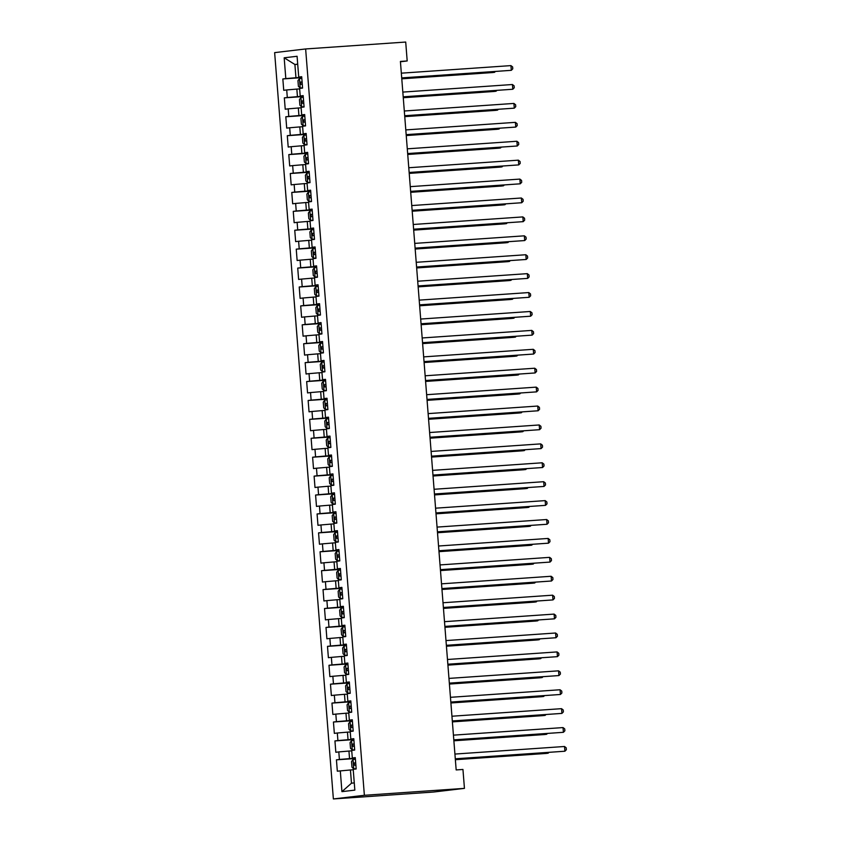<?xml version="1.0" encoding="UTF-8"?>
<svg xmlns="http://www.w3.org/2000/svg" width="841" height="841" viewBox="0 0 841 841"><rect width="100%" height="100%" fill="white"/><g stroke="black" fill="none" stroke-linecap="round" stroke-linejoin="round"><path stroke-width="1.26" d="M400.432 61.761L407.191 60.962L400.411 61.435L456.169 769.935L462.949 769.462L464.442 788.374L433.441 792.043L333.372 798.95L274.639 52.626L305.64 48.957L364.374 795.292L333.372 798.95M297.714 64.305L294.907 64.494L284.174 57.798L285.814 78.602L282.839 78.949L283.732 90.302L286.707 89.945L287.307 97.514L284.332 97.861L285.225 109.214L288.2 108.857L288.789 116.426L285.814 116.773L286.707 128.126L289.682 127.769L290.282 135.338L287.307 135.695L288.2 147.038L291.175 146.691L291.774 154.25L288.799 154.607L289.693 165.95L292.657 165.603L293.257 173.162L290.282 173.519L291.175 184.862L294.15 184.515L294.749 192.084L291.774 192.431L292.668 203.774L295.643 203.427L296.232 210.996L293.257 211.343L294.15 222.697L297.125 222.339L297.725 229.908L294.749 230.255L295.643 241.609L298.618 241.251L299.217 248.82L296.242 249.167L297.136 260.521L300.1 260.163L300.7 267.732L297.725 268.09L298.618 279.433L301.593 279.086L302.192 286.644L299.217 287.002L300.111 298.345L303.086 297.998L303.675 305.556L300.7 305.914L301.593 317.257L304.568 316.91L305.167 324.479L302.192 324.826L303.086 336.179L306.061 335.822L306.65 343.391L303.685 343.738L304.568 355.091L307.543 354.734L308.142 362.303L305.167 362.65L306.061 374.003L309.036 373.646L309.635 381.215L306.66 381.562L307.554 392.915L310.529 392.568L311.117 400.127L308.142 400.484L309.036 411.827L312.011 411.48L312.61 419.039L309.635 419.396L310.529 430.739L313.504 430.392L314.092 437.951L311.128 438.308L312.011 449.651L314.986 449.304L315.585 456.873L312.61 457.22L313.504 468.574L316.479 468.216L317.078 475.785L314.103 476.132L314.997 487.486L317.972 487.128L318.56 494.697L315.585 495.044L316.479 506.398L319.454 506.04L320.053 513.609L317.078 513.967L317.972 525.31L320.947 524.963L321.535 532.521L318.56 532.879L319.454 544.222L322.429 543.875L323.028 551.433L320.053 551.791L320.947 563.134L323.922 562.787L324.521 570.356L321.546 570.703L322.439 582.046L325.414 581.699L326.003 589.268L323.028 589.615L323.922 600.968L326.897 600.611L327.496 608.18L324.521 608.527L325.414 619.88L328.389 619.523L328.978 627.092L326.003 627.439L326.897 638.792L329.872 638.435L330.471 646.004L327.496 646.361L328.389 657.704L331.365 657.357L331.964 664.916L328.989 665.273L329.882 676.616L332.857 676.269L333.446 683.828L330.471 684.185L331.365 695.528L334.34 695.181L334.939 702.75L331.964 703.097L332.857 714.44L335.832 714.093L336.421 721.662L333.446 722.009L334.34 733.363L337.315 733.005L337.914 740.574L334.939 740.921L335.832 752.274L338.807 751.917L339.407 759.486L336.432 759.833L337.325 771.186L350.434 769.967L351.475 783.213L354.271 782.876M284.174 57.798L297.083 56.273L298.723 77.078L301.719 77.015M351.475 783.213L341.93 791.644L354.839 790.12L353.199 769.305L356.174 768.958L355.28 757.615L352.305 757.962L351.706 750.393L354.681 750.046L353.788 738.692L350.813 739.05L350.224 731.481L353.199 731.134L352.305 719.78L349.33 720.138L348.731 712.569L351.706 712.222L350.813 700.868L347.838 701.226L347.249 693.657L350.224 693.299L349.33 681.956L346.355 682.303L345.756 674.745L348.731 674.387L347.838 663.044L344.863 663.391L344.263 655.833L347.238 655.475L346.345 644.132L343.37 644.479L342.781 636.91L345.756 636.563L344.863 625.21L341.888 625.567L341.288 617.998L344.263 617.651L343.37 606.298L340.395 606.655L339.806 599.086L342.781 598.739L341.888 587.386L338.912 587.743L338.313 580.174L341.288 579.827L340.395 568.474L337.42 568.821L336.82 561.262L339.796 560.905L338.902 549.562L335.927 549.909L335.338 542.35L338.313 541.993L337.42 530.65L334.445 530.997L333.845 523.438L336.82 523.081L335.927 511.738L332.952 512.085L332.363 504.516L335.338 504.169L334.445 492.815L331.47 493.173L330.87 485.604L333.845 485.257L332.952 473.904L329.977 474.261L329.378 466.692L332.353 466.345L331.459 454.992L328.495 455.349L327.895 447.78L330.87 447.423L329.977 436.08L327.002 436.426L326.403 428.868L329.378 428.511L328.484 417.168L325.509 417.514L324.92 409.956L327.895 409.599L327.002 398.256L324.027 398.602L323.428 391.033L326.403 390.687L325.509 379.344L322.534 379.69L321.935 372.121L324.91 371.775L324.016 360.421L321.052 360.778L320.453 353.209L323.428 352.863L322.534 341.509L319.559 341.866L318.96 334.298L321.935 333.951L321.041 322.597L318.066 322.955L317.478 315.386L320.453 315.028L319.559 303.685L316.584 304.032L315.985 296.474L318.96 296.116L318.066 284.773L315.091 285.12L314.502 277.562L317.467 277.204L316.573 265.861L313.609 266.208L313.01 258.639L315.985 258.292L315.091 246.939L312.116 247.296L311.517 239.727L314.492 239.38L313.598 228.027L310.623 228.384L310.035 220.815L313.01 220.468L312.116 209.115L309.141 209.472L308.542 201.903L311.517 201.556L310.623 190.203L307.648 190.55L307.06 182.991L310.024 182.634L309.141 171.291L306.166 171.638L305.567 164.079L308.542 163.722L307.648 152.379L304.673 152.726L304.074 145.167L307.049 144.81L306.156 133.467L303.18 133.814L302.592 126.245L305.567 125.898L304.673 114.544L301.698 114.902L301.099 107.333L304.074 106.986L303.18 95.632L300.205 95.99L299.617 88.421L302.581 88.074L301.698 76.72L298.723 77.078M341.93 791.644L340.3 770.829M355.333 758.225L349.541 758.624L348.941 751.055L351.748 750.866M339.407 759.486L349.541 758.624M338.807 751.917L348.941 751.055M353.84 739.313L348.048 739.712L347.459 732.143L350.255 731.954M337.914 740.574L348.048 739.712M337.315 733.005L347.459 732.143M352.305 757.962L355.301 757.899M352.347 720.39L346.566 720.79L345.966 713.231L348.773 713.031M336.421 721.662L346.566 720.79M335.832 714.093L345.966 713.231M350.813 739.05L353.819 738.987M350.865 701.478L345.073 701.878L344.474 694.319L347.28 694.119M334.939 702.75L345.073 701.878M334.34 695.181L344.474 694.319M349.33 720.138L352.326 720.075M349.372 682.566L343.58 682.966L342.991 675.407L345.798 675.207M333.446 683.828L343.58 682.966M332.857 676.269L342.991 675.407M347.838 701.226L350.834 701.163M347.89 663.654L342.098 664.054L341.499 656.485L344.305 656.295M331.964 664.916L342.098 664.054M331.365 657.357L341.499 656.485M346.355 682.303L349.351 682.24M346.397 644.742L340.605 645.142L340.016 637.573L342.813 637.383M330.471 646.004L340.605 645.142M329.872 638.435L340.016 637.573M344.863 663.391L347.859 663.328M344.905 625.83L339.123 626.23L338.524 618.661L341.33 618.471M328.978 627.092L339.123 626.23M328.389 619.523L338.524 618.661M343.37 644.479L346.376 644.416M343.422 606.918L337.63 607.318L337.031 599.749L339.838 599.559M327.496 608.18L337.63 607.318M326.897 600.611L337.031 599.749M341.888 625.567L344.884 625.504M341.93 587.996L336.137 588.395L335.548 580.837L338.355 580.637M326.003 589.268L336.137 588.395M325.414 581.699L335.548 580.837M340.395 606.655L343.391 606.592M340.447 569.084L334.655 569.483L334.056 561.925L336.863 561.725M324.521 570.356L334.655 569.483M323.922 562.787L334.056 561.925M338.912 587.743L341.909 587.68M338.955 550.172L333.162 550.571L332.573 543.002L335.37 542.813M323.028 551.433L333.162 550.571M322.429 543.875L332.573 543.002M337.42 568.821L340.416 568.758M337.462 531.26L331.68 531.659L331.081 524.09L333.888 523.901M321.535 532.521L331.68 531.659M320.947 524.963L331.081 524.09M335.927 549.909L338.934 549.846M335.98 512.348L330.187 512.747L329.588 505.178L332.395 504.989M320.053 513.609L330.187 512.747M319.454 506.04L329.588 505.178M334.445 530.997L337.441 530.934M334.487 493.436L328.694 493.835L328.106 486.266L330.912 486.077M318.56 494.697L328.694 493.835M317.972 487.128L328.106 486.266M332.952 512.085L335.948 512.022M333.004 474.524L327.212 474.923L326.613 467.354L329.42 467.154M317.078 475.785L327.212 474.923M316.479 468.216L326.613 467.354M331.47 493.173L334.466 493.11M331.512 455.601L325.719 456.001L325.131 448.442L327.927 448.242M315.585 456.873L325.719 456.001M314.986 449.304L325.131 448.442M329.977 474.261L332.973 474.198M330.019 436.689L324.237 437.089L323.638 429.53L326.445 429.33M314.092 437.951L324.237 437.089M313.504 430.392L323.638 429.53M328.495 455.349L331.491 455.286M328.537 417.777L322.744 418.177L322.145 410.608L324.952 410.419M312.61 419.039L322.744 418.177M312.011 411.48L322.145 410.608M327.002 436.426L329.998 436.363M327.044 398.865L321.251 399.265L320.663 391.696L323.47 391.507M311.117 400.127L321.251 399.265M310.529 392.568L320.663 391.696M325.509 417.514L328.505 417.451M325.562 379.953L319.769 380.353L319.17 372.784L321.977 372.595M309.635 381.215L319.769 380.353M309.036 373.646L319.17 372.784M324.027 398.602L327.023 398.539M324.069 361.041L318.276 361.441L317.688 353.872L320.484 353.683M308.142 362.303L318.276 361.441M307.543 354.734L317.688 353.872M322.534 379.69L325.53 379.627M322.576 342.119L316.794 342.529L316.195 334.96L319.002 334.76M306.65 343.391L316.794 342.529M306.061 335.822L316.195 334.96M321.052 360.778L324.048 360.715M321.094 323.207L315.301 323.606L314.702 316.048L317.509 315.848M305.167 324.479L315.301 323.606M304.568 316.91L314.702 316.048M319.559 341.866L322.555 341.803M319.601 304.295L313.809 304.694L313.22 297.136L316.027 296.936M303.675 305.556L313.809 304.694M303.086 297.998L313.22 297.136M318.066 322.955L321.062 322.891M318.119 285.383L312.326 285.782L311.727 278.213L314.534 278.024M302.192 286.644L312.326 285.782M301.593 279.086L311.727 278.213M316.584 304.032L319.58 303.969M316.626 266.471L310.834 266.87L310.245 259.301L313.041 259.112M300.7 267.732L310.834 266.87M300.1 260.163L310.245 259.301M315.091 285.12L318.087 285.057M315.133 247.559L309.351 247.958L308.752 240.389L311.559 240.2M299.217 248.82L309.351 247.958M298.618 241.251L308.752 240.389M313.609 266.208L316.605 266.145M313.651 228.647L307.859 229.046L307.259 221.477L310.066 221.288M297.725 229.908L307.859 229.046M297.125 222.339L307.259 221.477M312.116 247.296L315.112 247.233M312.158 209.724L306.366 210.124L305.777 202.565L308.584 202.366M296.232 210.996L306.366 210.124M295.643 203.427L305.777 202.565M310.623 228.384L313.619 228.321M310.676 190.812L304.884 191.212L304.284 183.653L307.091 183.454M294.749 192.084L304.884 191.212M294.15 184.515L304.284 183.653M309.141 209.472L312.137 209.409M309.183 171.9L303.391 172.3L302.802 164.741L305.598 164.542M293.257 173.162L303.391 172.3M292.657 165.603L302.802 164.741M307.648 190.55L310.644 190.486M307.701 152.988L301.908 153.388L301.309 145.819L304.116 145.63M291.774 154.25L301.908 153.388M291.175 146.691L301.309 145.819M306.166 171.638L309.162 171.575M306.208 134.076L300.416 134.476L299.817 126.907L302.623 126.718M290.282 135.338L300.416 134.476M289.682 127.769L299.817 126.907M304.673 152.726L307.669 152.663M304.715 115.164L298.923 115.564L298.334 107.995L301.141 107.806M288.789 116.426L298.923 115.564M288.2 108.857L298.334 107.995M303.18 133.814L306.177 133.751M303.233 96.252L297.441 96.652L296.841 89.083L299.648 88.883M287.307 97.514L297.441 96.652M286.707 89.945L296.841 89.083M301.698 114.902L304.694 114.839M301.74 77.33L295.948 77.729L294.907 64.494L297.703 64.168M285.814 78.602L295.948 77.729M300.205 95.99L303.202 95.927M407.191 60.962L405.709 42.05L305.64 48.957M464.442 788.374L364.374 795.292M353.231 769.778L350.434 769.967M282.839 78.949L301.761 77.645M284.332 97.861L303.254 96.557M285.814 116.773L304.747 115.469M287.307 135.695L306.229 134.381M288.799 154.607L307.722 153.293M290.282 173.519L309.204 172.216M291.774 192.431L310.697 191.128M293.257 211.343L312.19 210.04M294.749 230.255L313.672 228.952M296.242 249.167L315.165 247.864M297.725 268.09L316.647 266.776M299.217 287.002L318.14 285.688M300.7 305.914L319.633 304.61M302.192 324.826L321.115 323.522M303.685 343.738L322.608 342.434M305.167 362.65L324.09 361.346M306.66 381.562L325.583 380.258M308.142 400.484L327.075 399.17M309.635 419.396L328.558 418.082M311.128 438.308L330.05 437.005M312.61 457.22L331.533 455.917M314.103 476.132L333.025 474.829M315.585 495.044L334.518 493.741M317.078 513.967L336.001 512.653M318.56 532.879L337.493 531.565M320.053 551.791L338.976 550.487M321.546 570.703L340.468 569.399M323.028 589.615L341.961 588.311M324.521 608.527L343.443 607.223M326.003 627.439L344.936 626.135M327.496 646.361L346.418 645.047M328.989 665.273L347.911 663.959M330.471 684.185L349.404 682.881M331.964 703.097L350.886 701.793M333.446 722.009L352.379 720.705M334.939 740.921L353.861 739.617M336.432 759.833L355.354 758.529M401.714 78.003L511.307 70.329L401.704 77.898M510.939 65.609L512.632 66.944L512.779 68.836L511.307 70.329L510.939 65.609L401.336 73.167M301.824 78.339L299.48 78.56L297.956 80.652L298.397 86.329L300.226 88.021L302.56 87.79M300.226 88.021L302.571 87.853M401.777 78.823L492.458 72.557L494.55 72.315L494.497 71.601M300.605 82.071L302.108 81.966L300.605 82.071L300.784 84.342L302.287 84.205M401.767 78.718L494.55 72.315L495.307 71.538M403.207 96.915L512.8 89.251L403.196 96.81M512.432 84.521L514.114 85.856L514.261 87.748L512.8 89.251L512.432 84.521L402.818 92.09M404.689 115.827L514.293 108.163L404.679 115.732M513.914 103.432L515.607 104.778L515.754 106.66L514.293 108.163L513.914 103.432L404.311 111.001M303.307 97.251L300.973 97.482L299.449 99.564L299.89 105.241L301.719 106.933L304.053 106.702M301.719 106.933L304.053 106.765M403.27 97.735L493.951 91.48L496.043 91.227L495.99 90.513M302.087 100.983L303.59 100.878L302.087 100.983L302.266 103.254L303.769 103.117M403.26 97.63L496.043 91.227L496.8 90.45M304.799 116.163L302.455 116.394L300.931 118.476L301.383 124.153L303.202 125.845L305.546 125.624M303.202 125.845L305.546 125.677M404.752 116.647L495.433 110.392L497.525 110.139L497.473 109.425M305.083 119.758L303.58 119.895L303.759 122.166L305.262 122.029M404.752 116.542L497.525 110.139L498.282 109.372M406.182 134.739L515.775 127.075L406.171 134.644M515.407 122.344L517.089 123.69L517.236 125.582L515.775 127.075L515.407 122.344L405.804 129.913M407.664 153.661L517.268 145.987L407.664 153.556M516.889 141.256L518.582 142.602L518.729 144.494L517.268 145.987L516.889 141.256L407.286 148.825M306.282 135.075L303.948 135.306L302.424 137.398L302.865 143.065L304.694 144.757L307.028 144.536M304.694 144.757L307.039 144.599M406.245 135.559L496.926 129.304L499.018 129.051L498.965 128.337M306.566 138.67L305.073 138.807L305.251 141.078L306.744 140.941M406.235 135.464L499.018 129.051L499.775 128.284M307.774 153.987L305.441 154.218L303.906 156.31L304.358 161.987L306.177 163.68L308.521 163.448M306.177 163.68L308.521 163.511M407.727 154.471L498.408 148.216L500.511 147.963L500.448 147.249M308.058 157.582L306.555 157.719L306.734 159.99L308.237 159.853M407.727 154.376L500.511 147.963L501.268 147.196M409.157 172.573L518.75 164.899L409.147 172.468M518.382 160.168L520.074 161.514L520.222 163.406L518.75 164.899L518.382 160.168L408.779 167.737M309.267 172.91L306.923 173.13L305.399 175.222L305.84 180.899L307.669 182.592L310.003 182.36M307.669 182.592L310.014 182.423M409.22 173.393L499.901 167.128L501.993 166.886L501.94 166.161M309.551 176.494L308.048 176.642L308.226 178.902L309.719 178.765M409.21 173.288L501.993 166.886L502.75 166.108M410.65 191.485L520.243 183.811L410.639 191.38M519.875 179.091L521.557 180.426L521.704 182.318L520.243 183.811L519.875 179.091L410.261 186.649M310.75 191.822L308.416 192.042L306.881 194.134L307.333 199.811L309.162 201.504L311.496 201.272M309.162 201.504L311.496 201.335M410.713 192.305L501.394 186.04L503.486 185.798L503.423 185.083M309.53 195.554L311.033 195.448L309.53 195.554L309.709 197.824L311.212 197.677M410.702 192.2L503.486 185.798L504.243 185.02M412.132 210.397L521.735 202.734L412.122 210.292M521.357 198.003L523.049 199.338L523.197 201.23L521.735 202.734L521.357 198.003L411.754 205.561M413.625 229.309L523.218 221.646L413.614 229.204M522.85 216.915L524.532 218.25L524.679 220.142L523.218 221.646L522.85 216.915L413.246 224.484M415.107 248.221L524.71 240.558L415.107 248.127M524.332 235.827L526.024 237.173L526.172 239.054L524.71 240.558L524.332 235.827L414.729 243.396M416.6 267.133L526.193 259.47L416.589 267.039M525.825 254.739L527.507 256.084L527.664 257.977L526.193 259.47L525.825 254.739L416.221 262.308M418.093 286.056L527.685 278.382L418.082 285.951M527.318 273.651L529 274.996L529.147 276.889L527.685 278.382L527.318 273.651L417.704 281.22M419.575 304.968L529.178 297.293L419.564 304.863M528.8 292.563L530.492 293.908L530.639 295.801L529.178 297.293L528.8 292.563L419.196 300.132M421.068 323.88L530.66 316.205L421.057 323.774M530.293 311.485L531.975 312.82L532.122 314.713L530.66 316.205L530.293 311.485L420.689 319.044M422.55 342.792L532.153 335.128L422.55 342.686M531.775 330.397L533.467 331.732L533.615 333.625L532.153 335.128L531.775 330.397L422.171 337.966M424.043 361.704L533.636 354.04L424.032 361.598M533.268 349.309L534.95 350.644L535.107 352.537L533.636 354.04L533.268 349.309L423.664 356.878M425.525 380.616L535.128 372.952L425.525 380.521M534.75 368.221L536.442 369.567L536.59 371.459L535.128 372.952L534.75 368.221L425.147 375.79M427.018 399.528L536.611 391.864L427.007 399.433M536.243 387.133L537.935 388.479L538.082 390.371L536.611 391.864L536.243 387.133L426.639 394.702M428.511 418.45L538.103 410.776L428.5 418.345M537.735 406.045L539.417 407.391L539.565 409.283L538.103 410.776L537.735 406.045L428.132 413.614M429.993 437.362L539.596 429.688L429.993 437.257M539.218 424.968L540.91 426.303L541.057 428.195L539.596 429.688L539.218 424.968L429.614 432.526M431.486 456.274L541.078 448.6L431.475 456.169M540.71 443.88L542.392 445.215L542.55 447.107L541.078 448.6L540.71 443.88L431.107 451.438M432.968 475.186L542.571 467.522L432.968 475.081M542.193 462.792L543.885 464.127L544.032 466.019L542.571 467.522L542.193 462.792L432.589 470.361M434.461 494.098L544.053 486.434L434.45 493.993M543.685 481.704L545.378 483.039L545.525 484.931L544.053 486.434L543.685 481.704L434.082 489.273M435.953 513.01L545.546 505.346L435.943 512.915M545.178 500.616L546.86 501.961L547.007 503.854L545.546 505.346L545.178 500.616L435.575 508.185M437.436 531.933L547.039 524.258L437.425 531.827M546.661 519.528L548.353 520.873L548.5 522.766L547.039 524.258L546.661 519.528L437.057 527.097M438.928 550.844L548.521 543.17L438.918 550.739M548.153 538.44L549.835 539.785L549.993 541.678L548.521 543.17L548.153 538.44L438.55 546.009M440.411 569.756L550.014 562.082L440.411 569.651M549.636 557.362L551.328 558.697L551.475 560.59L550.014 562.082L549.636 557.362L440.032 564.921M441.903 588.668L551.496 581.005L441.893 588.563M551.128 576.274L552.821 577.609L552.968 579.502L551.496 581.005L551.128 576.274L441.525 583.833M312.242 210.734L309.898 210.954L308.374 213.046L308.826 218.723L310.644 220.416L312.989 220.184M310.644 220.416L312.989 220.247M412.195 211.217L502.876 204.952L504.968 204.71L504.915 203.995M311.023 214.466L312.526 214.36L311.023 214.466L311.202 216.736L312.705 216.6M412.185 211.112L504.968 204.71L505.725 203.932M313.725 229.646L311.391 229.877L309.866 231.958L310.308 237.635L312.137 239.328L314.471 239.107M312.137 239.328L314.481 239.159M413.688 230.129L504.369 223.874L506.461 223.622L506.408 222.907M314.008 233.241L312.516 233.377L312.694 235.648L314.187 235.512M413.677 230.024L506.461 223.622L507.218 222.854M315.217 248.558L312.884 248.789L311.349 250.881L311.801 256.547L313.619 258.24L315.964 258.019M313.619 258.24L315.964 258.071M415.17 249.041L505.851 242.786L507.953 242.534L507.89 241.819M315.501 252.153L313.998 252.289L314.177 254.56L315.68 254.424M415.17 248.936L507.953 242.534L508.71 241.766M316.71 267.47L314.366 267.701L312.841 269.793L313.283 275.459L315.112 277.152L317.446 276.931M315.112 277.152L317.456 276.994M416.663 267.953L507.344 261.698L509.436 261.446L509.383 260.731M316.983 271.065L315.491 271.201L315.669 273.472L317.162 273.336M416.652 267.858L509.436 261.446L510.193 260.678M318.192 286.382L315.859 286.613L314.324 288.705L314.776 294.382L316.605 296.074L318.939 295.843M316.605 296.074L318.939 295.906M418.156 286.876L508.837 280.61L510.929 280.358L510.865 279.643M318.476 289.977L316.973 290.113L317.152 292.384L318.655 292.248M418.145 286.77L510.929 280.358L511.685 279.59M319.685 305.304L317.341 305.525L315.817 307.617L316.269 313.294L318.087 314.986L320.432 314.755M318.087 314.986L320.432 314.818M419.638 305.788L510.319 299.522L512.411 299.28L512.358 298.555M318.466 309.036L319.969 308.931L318.466 309.036L318.644 311.307L320.148 311.159M419.627 305.682L512.411 299.28L513.168 298.502M321.167 324.216L318.834 324.437L317.309 326.529L317.751 332.206L319.58 333.898L321.914 333.667M319.58 333.898L321.924 333.73M421.131 324.7L511.812 318.434L513.904 318.192L513.851 317.478M319.958 327.948L321.462 327.843L319.958 327.948L320.137 330.219L321.63 330.071M421.12 324.594L513.904 318.192L514.66 317.414M322.66 343.128L320.326 343.359L318.792 345.441L319.244 351.118L321.062 352.81L323.407 352.579M321.062 352.81L323.407 352.642M422.613 343.612L513.294 337.346L515.396 337.104L515.333 336.389M322.944 346.723L321.441 346.86L321.619 349.131L323.123 348.994M422.613 343.506L515.396 337.104L516.153 336.326M324.153 362.04L321.809 362.271L320.284 364.353L320.726 370.029L322.555 371.722L324.889 371.501M322.555 371.722L324.899 371.554M424.106 362.524L514.787 356.269L516.879 356.016L516.826 355.301M324.426 365.635L322.933 365.772L323.112 368.043L324.605 367.906M424.095 362.418L516.879 356.016L517.635 355.249M325.635 380.952L323.301 381.183L321.767 383.275L322.219 388.941L324.048 390.634L326.382 390.413M324.048 390.634L326.382 390.466M425.599 381.436L516.279 375.181L518.371 374.928L518.308 374.213M325.919 384.547L324.416 384.684L324.594 386.955L326.098 386.818M425.588 381.341L518.371 374.928L519.128 374.161M327.128 399.864L324.784 400.095L323.259 402.187L323.711 407.853L325.53 409.556L327.874 409.325M325.53 409.556L327.874 409.388M427.081 400.348L517.762 394.093L519.854 393.84L519.801 393.125M325.909 403.596L327.412 403.491L325.909 403.596L326.087 405.867L327.591 405.73M427.07 400.253L519.854 393.84L520.611 393.073M328.61 418.776L326.276 419.007L324.752 421.099L325.194 426.776L327.023 428.468L329.357 428.237M327.023 428.468L329.367 428.3M428.574 419.27L519.254 413.005L521.346 412.763L521.294 412.037M327.401 422.518L328.905 422.413L327.401 422.518L327.58 424.779L329.073 424.642M428.563 419.165L521.346 412.763L522.103 411.985M330.103 437.698L327.769 437.919L326.234 440.011L326.686 445.688L328.505 447.38L330.849 447.149M328.505 447.38L330.849 447.212M430.056 438.182L520.737 431.917L522.839 431.675L522.776 430.96M330.387 441.283L328.884 441.43L329.062 443.701L330.566 443.554M430.056 438.077L522.839 431.675L523.596 430.897M331.596 456.61L329.252 456.831L327.727 458.923L328.169 464.6L329.998 466.292L332.332 466.061M329.998 466.292L332.342 466.124M431.549 457.094L522.229 450.829L524.321 450.587L524.269 449.872M331.869 460.206L330.376 460.342L330.555 462.613L332.048 462.466M431.538 456.989L524.321 450.587L525.078 449.809M333.078 475.522L330.744 475.754L329.209 477.835L329.661 483.512L331.491 485.204L333.824 484.973M331.491 485.204L333.824 485.036M433.041 476.006L523.722 469.751L525.814 469.499L525.751 468.784M333.362 479.118L331.859 479.254L332.037 481.525L333.541 481.388M433.031 475.901L525.814 469.499L526.571 468.721M334.571 494.434L332.227 494.666L330.702 496.747L331.154 502.424L332.973 504.116L335.317 503.896M332.973 504.116L335.317 503.948M434.524 494.918L525.205 488.663L527.296 488.411L527.244 487.696M334.855 498.03L333.351 498.166L333.53 500.437L335.033 500.3M434.513 494.813L527.296 488.411L528.053 487.643M336.053 513.346L333.719 513.578L332.195 515.67L332.637 521.336L334.466 523.028L336.799 522.808M334.466 523.028L336.81 522.86M436.016 513.83L526.697 507.575L528.789 507.323L528.737 506.608M334.834 517.078L336.347 516.973L334.834 517.078L335.012 519.349L336.516 519.212M436.006 513.735L528.789 507.323L529.546 506.555M337.546 532.258L335.212 532.49L333.677 534.582L334.129 540.258L335.948 541.951L338.292 541.72M335.948 541.951L338.292 541.783M437.499 532.742L528.18 526.487L530.282 526.235L530.219 525.52M336.326 535.99L337.83 535.896L336.326 535.99L336.505 538.261L338.008 538.124M437.499 532.647L530.282 526.235L531.039 525.467M339.039 551.17L336.694 551.402L335.17 553.494L335.612 559.17L337.441 560.863L339.775 560.632M337.441 560.863L339.785 560.695M438.991 551.664L529.672 545.399L531.764 545.157L531.712 544.432M339.312 554.766L337.819 554.913L337.998 557.173L339.491 557.036M438.981 551.559L531.764 545.157L532.521 544.379M340.521 570.093L338.187 570.314L336.652 572.406L337.104 578.082L338.934 579.775L341.267 579.544M338.934 579.775L341.267 579.607M440.484 570.576L531.165 564.311L533.257 564.069L533.194 563.354M340.805 573.678L339.301 573.825L339.48 576.096L340.983 575.948M440.474 570.471L533.257 564.069L534.014 563.291M342.014 589.005L339.669 589.226L338.145 591.318L338.587 596.994L340.416 598.687L342.76 598.456M340.416 598.687L342.76 598.519M441.967 589.488L532.647 583.223L534.739 582.981L534.687 582.266M342.298 592.6L340.794 592.737L340.973 595.008L342.476 594.871M441.956 589.383L534.739 582.981L535.496 582.203M443.396 607.58L552.989 599.917L443.386 607.475M552.621 595.186L554.303 596.521L554.45 598.414L552.989 599.917L552.621 595.186L443.007 602.755M343.496 607.917L341.162 608.148L339.638 610.23L340.079 615.906L341.909 617.599L344.242 617.378M341.909 617.599L344.253 617.431M443.459 608.4L534.14 602.145L536.232 601.893L536.18 601.178M343.78 611.512L342.276 611.649L342.455 613.919L343.958 613.783M443.449 608.295L536.232 601.893L536.989 601.126M444.878 626.492L554.482 618.829L444.868 626.398M554.103 614.098L555.796 615.444L555.943 617.326L554.482 618.829L554.103 614.098L444.5 621.667M344.989 626.829L342.655 627.06L341.12 629.152L341.572 634.818L343.391 636.511L345.735 636.29M343.391 636.511L345.735 636.343M444.942 627.312L535.622 621.057L537.725 620.805L537.662 620.09M343.769 630.561L345.273 630.456L343.769 630.561L343.948 632.831L345.451 632.695M444.942 627.207L537.725 620.805L538.482 620.038M446.371 645.404L555.964 637.741L446.361 645.31M555.596 633.01L557.278 634.356L557.436 636.248L555.964 637.741L555.596 633.01L445.993 640.579M346.481 645.741L344.137 645.972L342.613 648.064L343.054 653.73L344.884 655.423L347.217 655.202M344.884 655.423L347.228 655.265M446.434 646.224L537.115 639.969L539.207 639.717L539.155 639.002M345.262 649.473L346.765 649.368L345.262 649.473L345.441 651.743L346.934 651.607M446.424 646.13L539.207 639.717L539.964 638.95M447.854 664.327L557.457 656.653L447.854 664.222M557.078 651.922L558.771 653.268L558.918 655.16L557.457 656.653L557.078 651.922L447.475 659.491M347.964 664.653L345.63 664.884L344.095 666.976L344.547 672.653L346.376 674.345L348.71 674.114M346.376 674.345L348.71 674.177M447.927 665.136L538.597 658.881L540.7 658.629L540.637 657.914M348.248 668.248L346.744 668.385L346.923 670.655L348.426 670.519M447.917 665.042L540.7 658.629L541.457 657.862M449.346 683.239L558.939 675.565L449.336 683.134M558.571 670.834L560.264 672.18L560.411 674.072L558.939 675.565L558.571 670.834L448.968 678.403M349.457 683.575L347.112 683.796L345.588 685.888L346.029 691.565L347.859 693.257L350.192 693.026M347.859 693.257L350.203 693.089M449.409 684.059L540.09 677.793L542.182 677.552L542.13 676.826M349.74 687.16L348.237 687.307L348.416 689.567L349.919 689.431M449.399 683.954L542.182 677.552L542.939 676.774M450.839 702.151L560.432 694.477L450.829 702.046M560.064 689.757L561.746 691.092L561.893 692.984L560.432 694.477L560.064 689.757L450.45 697.315M350.939 702.487L348.605 702.708L347.081 704.8L347.522 710.477L349.351 712.169L351.685 711.938M349.351 712.169L351.696 712.001M450.902 702.971L541.583 696.705L543.675 696.464L543.622 695.749M351.223 706.083L349.719 706.219L349.898 708.49L351.401 708.343M450.892 702.866L543.675 696.464L544.432 695.686M452.321 721.063L561.925 713.399L452.311 720.958M561.546 708.669L563.239 710.004L563.386 711.896L561.925 713.399L561.546 708.669L451.943 716.227M352.432 721.399L350.087 721.62L348.563 723.712L349.015 729.389L350.834 731.081L353.178 730.85M350.834 731.081L353.178 730.913M452.384 721.883L543.065 715.617L545.168 715.376L545.105 714.661M352.715 724.995L351.212 725.131L351.391 727.402L352.894 727.265M452.384 721.778L545.168 715.376L545.914 714.598M453.814 739.975L563.407 732.311L453.804 739.87M563.039 727.581L564.721 728.916L564.879 730.808L563.407 732.311L563.039 727.581L453.436 735.15M353.914 740.311L351.58 740.543L350.056 742.624L350.497 748.301L352.326 749.993L354.66 749.773M352.326 749.993L354.671 749.825M453.877 740.795L544.558 734.54L546.65 734.288L546.597 733.573M352.705 744.043L354.208 743.938L352.705 744.043L352.884 746.314L354.376 746.177M453.867 740.69L546.65 734.288L547.407 733.52M455.296 758.887L564.9 751.223L455.296 758.792M564.521 746.493L566.214 747.838L566.361 749.72L564.9 751.223L564.521 746.493L454.918 754.062M355.407 759.223L353.073 759.455L351.538 761.547L351.99 767.213L353.809 768.905L356.153 768.685M353.809 768.905L356.153 768.737M455.37 759.707L546.04 753.452L548.143 753.2L548.08 752.485M354.187 762.955L355.69 762.85L354.187 762.955L354.366 765.226L355.869 765.089M455.359 759.602L548.143 753.2L548.9 752.432M299.449 78.612L300.184 87.979M300.931 97.535L301.667 106.891M302.424 116.447L303.159 125.803M305.083 119.79L303.58 119.895M303.906 135.359L304.642 144.715M306.576 138.702L305.073 138.807M305.399 154.271L306.135 163.638M308.058 157.624L306.555 157.719M306.891 173.183L307.627 182.55M309.551 176.536L308.048 176.642M308.374 192.095L309.11 201.462M309.866 211.007L310.602 220.374M311.349 229.929L312.085 239.286M314.019 233.272L312.516 233.377M312.841 248.841L313.577 258.198M315.501 252.184L313.998 252.289M314.324 267.753L315.07 277.11M316.994 271.096L315.491 271.201M315.817 286.665L316.552 296.032M318.476 290.019L316.973 290.113M317.309 305.577L318.045 314.944M318.792 324.489L319.527 333.856M320.284 343.401L321.02 352.768M322.944 346.755L321.441 346.86M321.767 362.324L322.513 371.68M324.437 365.667L322.933 365.772M323.259 381.236L323.995 390.592M325.919 384.579L324.416 384.684M324.752 400.148L325.488 409.514M326.234 419.06L326.97 428.426M327.727 437.972L328.463 447.338M330.387 441.325L328.884 441.43M329.209 456.884L329.956 466.25M331.88 460.237L330.376 460.342M330.702 475.806L331.438 485.162M333.362 479.149L331.859 479.254M332.195 494.718L332.931 504.074M334.855 498.061L333.351 498.166M333.677 513.63L334.413 522.986M335.17 532.542L335.906 541.909M336.652 551.454L337.399 560.821M339.322 554.808L337.819 554.913M338.145 570.366L338.881 579.733M340.805 573.72L339.301 573.825M339.638 589.278L340.374 598.645M342.298 592.632L340.794 592.737M341.12 608.201L341.856 617.557M343.78 611.544L342.276 611.649M342.613 627.113L343.349 636.469M344.095 646.025L344.831 655.381M345.588 664.937L346.324 674.303M348.248 668.29L346.744 668.385M347.081 683.849L347.817 693.215M349.74 687.202L348.237 687.307M348.563 702.761L349.299 712.127M351.223 706.114L349.719 706.219M350.056 721.673L350.792 731.039M352.715 725.026L351.212 725.131M351.538 740.595L352.274 749.951M353.031 759.507L353.767 768.863"/></g></svg>

